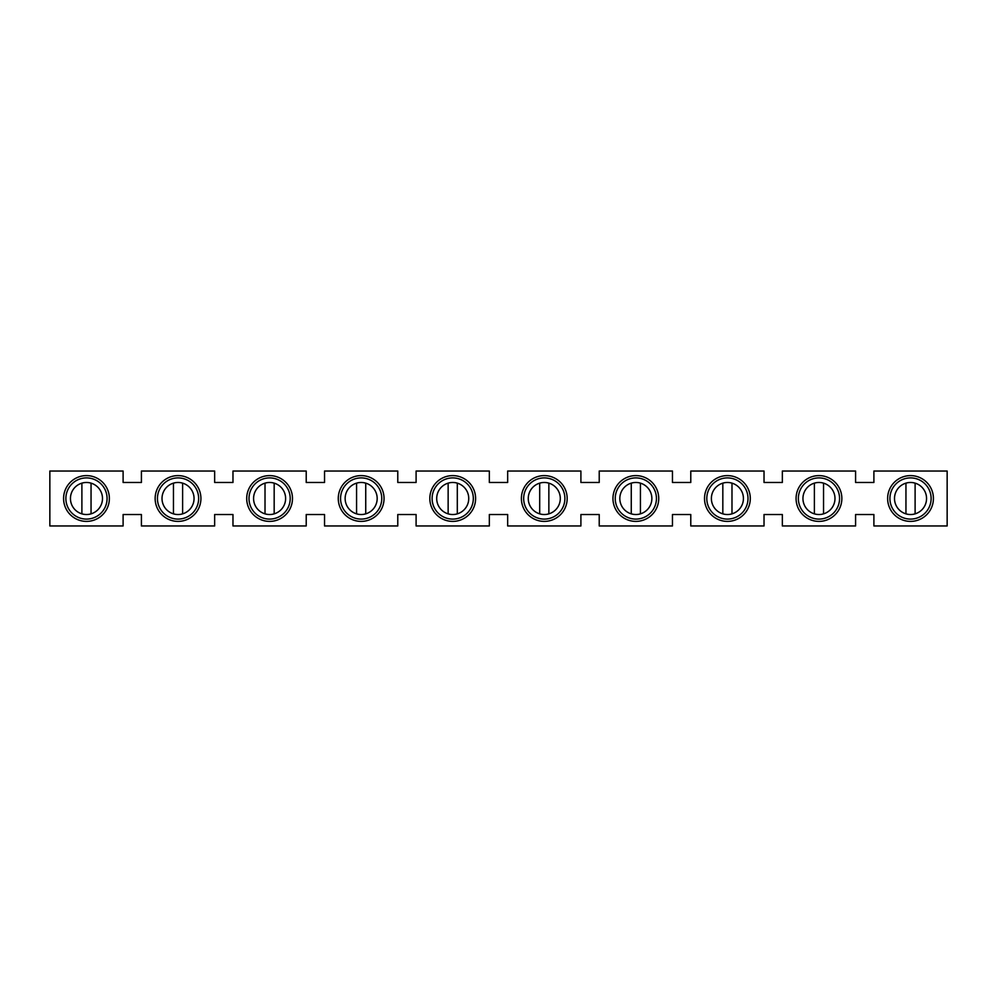 <?xml version="1.0" encoding="UTF-8"?>
<svg xmlns="http://www.w3.org/2000/svg" width="997" height="997" viewBox="0 0 997 997"><rect width="100%" height="100%" fill="white"/><g stroke="black" fill="none" stroke-linecap="round" stroke-linejoin="round"><path stroke-width="1.5" d="M81.891 483.146L81.891 513.854M91.051 513.854L91.051 483.146M86.477 475.606A22.894 22.894 0 0 1 109.371 498.5A22.894 22.894 0 0 1 86.477 521.394A22.894 22.894 0 0 1 63.584 498.5A22.894 22.894 0 0 1 86.477 475.606A22.894 22.894 0 0 0 63.584 498.5A22.894 22.894 0 0 0 86.477 521.394M86.477 482.473A16.027 16.027 0 0 0 70.451 498.5A16.027 16.027 0 0 0 86.477 514.527A16.027 16.027 0 0 0 102.492 498.5A16.027 16.027 0 0 0 86.477 482.473M173.453 483.146L173.453 513.854M182.613 513.854L182.613 483.146M265.015 483.146L265.015 513.854M274.175 513.854L274.175 483.146M356.577 483.146L356.577 513.854M365.737 513.854L365.737 483.146M178.039 475.606A22.894 22.894 0 0 1 200.92 498.5A22.894 22.894 0 0 1 178.039 521.394A22.894 22.894 0 0 1 155.146 498.5A22.894 22.894 0 0 1 178.039 475.606A22.894 22.894 0 0 0 155.146 498.5A22.894 22.894 0 0 0 178.039 521.394M178.039 482.473A16.027 16.027 0 0 0 162.013 498.5A16.027 16.027 0 0 0 178.039 514.527A16.027 16.027 0 0 0 194.054 498.5A16.027 16.027 0 0 0 178.039 482.473M269.601 475.606A22.894 22.894 0 0 1 292.482 498.5A22.894 22.894 0 0 1 269.601 521.394A22.894 22.894 0 0 1 246.708 498.5A22.894 22.894 0 0 1 269.601 475.606A22.894 22.894 0 0 0 246.708 498.5A22.894 22.894 0 0 0 269.601 521.394M269.601 482.473A16.027 16.027 0 0 0 253.574 498.5A16.027 16.027 0 0 0 269.601 514.527A16.027 16.027 0 0 0 285.616 498.5A16.027 16.027 0 0 0 269.601 482.473M361.163 475.606A22.894 22.894 0 0 1 384.044 498.5A22.894 22.894 0 0 1 361.163 521.394A22.894 22.894 0 0 1 338.27 498.5A22.894 22.894 0 0 1 361.163 475.606A22.894 22.894 0 0 0 338.27 498.5A22.894 22.894 0 0 0 361.163 521.394M361.163 482.473A16.027 16.027 0 0 0 345.136 498.5A16.027 16.027 0 0 0 361.163 514.527A16.027 16.027 0 0 0 377.178 498.5A16.027 16.027 0 0 0 361.163 482.473M452.725 475.606A22.894 22.894 0 0 1 475.606 498.5A22.894 22.894 0 0 1 452.725 521.394A22.894 22.894 0 0 1 429.832 498.5A22.894 22.894 0 0 1 452.725 475.606A22.894 22.894 0 0 0 429.832 498.5A22.894 22.894 0 0 0 452.725 521.394M452.725 482.473A16.027 16.027 0 0 0 436.698 498.5A16.027 16.027 0 0 0 452.725 514.527A16.027 16.027 0 0 0 468.74 498.5A16.027 16.027 0 0 0 452.725 482.473M544.275 475.606A22.894 22.894 0 0 1 567.168 498.5A22.894 22.894 0 0 1 544.275 521.394A22.894 22.894 0 0 1 521.394 498.5A22.894 22.894 0 0 1 544.275 475.606A22.894 22.894 0 0 0 521.394 498.5A22.894 22.894 0 0 0 544.275 521.394M544.275 482.473A16.027 16.027 0 0 0 528.26 498.5A16.027 16.027 0 0 0 544.275 514.527A16.027 16.027 0 0 0 560.302 498.5A16.027 16.027 0 0 0 544.275 482.473M635.837 475.606A22.894 22.894 0 0 1 658.73 498.5A22.894 22.894 0 0 1 635.837 521.394A22.894 22.894 0 0 1 612.956 498.5A22.894 22.894 0 0 1 635.837 475.606A22.894 22.894 0 0 0 612.956 498.5A22.894 22.894 0 0 0 635.837 521.394M635.837 482.473A16.027 16.027 0 0 0 619.822 498.5A16.027 16.027 0 0 0 635.837 514.527A16.027 16.027 0 0 0 651.864 498.5A16.027 16.027 0 0 0 635.837 482.473M727.399 475.606A22.894 22.894 0 0 1 750.292 498.5A22.894 22.894 0 0 1 727.399 521.394A22.894 22.894 0 0 1 704.518 498.5A22.894 22.894 0 0 1 727.399 475.606A22.894 22.894 0 0 0 704.518 498.5A22.894 22.894 0 0 0 727.399 521.394M727.399 482.473A16.027 16.027 0 0 0 711.384 498.5A16.027 16.027 0 0 0 727.399 514.527A16.027 16.027 0 0 0 743.426 498.5A16.027 16.027 0 0 0 727.399 482.473M818.961 475.606A22.894 22.894 0 0 1 841.854 498.5A22.894 22.894 0 0 1 818.961 521.394A22.894 22.894 0 0 1 796.08 498.5A22.894 22.894 0 0 1 818.961 475.606A22.894 22.894 0 0 0 796.08 498.5A22.894 22.894 0 0 0 818.961 521.394M818.961 482.473A16.027 16.027 0 0 0 802.946 498.5A16.027 16.027 0 0 0 818.961 514.527A16.027 16.027 0 0 0 834.988 498.5A16.027 16.027 0 0 0 818.961 482.473M910.523 475.606A22.894 22.894 0 0 1 933.416 498.5A22.894 22.894 0 0 1 910.523 521.394A22.894 22.894 0 0 1 887.629 498.5A22.894 22.894 0 0 1 910.523 475.606A22.894 22.894 0 0 0 887.629 498.5A22.894 22.894 0 0 0 910.523 521.394M910.523 482.473A16.027 16.027 0 0 0 894.508 498.5A16.027 16.027 0 0 0 910.523 514.527A16.027 16.027 0 0 0 926.549 498.5A16.027 16.027 0 0 0 910.523 482.473M448.139 483.146L448.139 513.854M457.299 513.854L457.299 483.146M539.701 483.146L539.701 513.854M548.861 513.854L548.861 483.146M631.263 483.146L631.263 513.854M640.423 513.854L640.423 483.146M722.825 483.146L722.825 513.854M731.985 513.854L731.985 483.146M814.387 483.146L814.387 513.854M823.547 513.854L823.547 483.146M905.949 483.146L905.949 513.854M915.109 513.854L915.109 483.146M855.588 525.967L855.588 514.527L873.895 514.527L873.895 525.967L947.15 525.967L947.15 471.033L873.895 471.033L873.895 482.473L855.588 482.473L855.588 471.033L782.346 471.033L782.346 482.473L764.026 482.473L764.026 471.033L690.784 471.033L690.784 482.473L672.464 482.473L672.464 471.033L599.222 471.033L599.222 482.473L580.902 482.473L580.902 471.033L507.66 471.033L507.66 482.473L489.34 482.473L489.34 471.033L416.098 471.033L416.098 482.473L397.778 482.473L397.778 471.033L324.536 471.033L324.536 482.473L306.216 482.473L306.216 471.033L232.974 471.033L232.974 482.473L214.654 482.473L214.654 471.033L141.412 471.033L141.412 482.473L123.105 482.473L123.105 471.033L49.85 471.033L49.85 525.967L123.105 525.967L123.105 514.527L141.412 514.527L141.412 525.967L214.654 525.967L214.654 514.527L232.974 514.527L232.974 525.967L306.216 525.967L306.216 514.527L324.536 514.527L324.536 525.967L397.778 525.967L397.778 514.527L416.098 514.527L416.098 525.967L489.34 525.967L489.34 514.527L507.66 514.527L507.66 525.967L580.902 525.967L580.902 514.527L599.222 514.527L599.222 525.967L672.464 525.967L672.464 514.527L690.784 514.527L690.784 525.967L764.026 525.967L764.026 514.527L782.346 514.527L782.346 525.967L855.588 525.967M86.477 519.101A20.601 20.601 0 0 0 107.078 498.5A20.601 20.601 0 0 0 86.477 477.899A20.601 20.601 0 0 0 65.877 498.5A20.601 20.601 0 0 0 86.477 519.101M178.039 519.101A20.601 20.601 0 0 0 198.64 498.5A20.601 20.601 0 0 0 178.039 477.899A20.601 20.601 0 0 0 157.439 498.5A20.601 20.601 0 0 0 178.039 519.101M269.601 519.101A20.601 20.601 0 0 0 290.202 498.5A20.601 20.601 0 0 0 269.601 477.899A20.601 20.601 0 0 0 249.001 498.5A20.601 20.601 0 0 0 269.601 519.101M361.163 519.101A20.601 20.601 0 0 0 381.764 498.5A20.601 20.601 0 0 0 361.163 477.899A20.601 20.601 0 0 0 340.563 498.5A20.601 20.601 0 0 0 361.163 519.101M452.725 519.101A20.601 20.601 0 0 0 473.326 498.5A20.601 20.601 0 0 0 452.725 477.899A20.601 20.601 0 0 0 432.112 498.5A20.601 20.601 0 0 0 452.725 519.101M544.275 519.101A20.601 20.601 0 0 0 564.888 498.5A20.601 20.601 0 0 0 544.275 477.899A20.601 20.601 0 0 0 523.674 498.5A20.601 20.601 0 0 0 544.275 519.101M635.837 519.101A20.601 20.601 0 0 0 656.437 498.5A20.601 20.601 0 0 0 635.837 477.899A20.601 20.601 0 0 0 615.236 498.5A20.601 20.601 0 0 0 635.837 519.101M727.399 519.101A20.601 20.601 0 0 0 747.999 498.5A20.601 20.601 0 0 0 727.399 477.899A20.601 20.601 0 0 0 706.798 498.5A20.601 20.601 0 0 0 727.399 519.101M818.961 519.101A20.601 20.601 0 0 0 839.561 498.5A20.601 20.601 0 0 0 818.961 477.899A20.601 20.601 0 0 0 798.36 498.5A20.601 20.601 0 0 0 818.961 519.101M910.523 519.101A20.601 20.601 0 0 0 931.123 498.5A20.601 20.601 0 0 0 910.523 477.899A20.601 20.601 0 0 0 889.922 498.5A20.601 20.601 0 0 0 910.523 519.101"/></g></svg>
